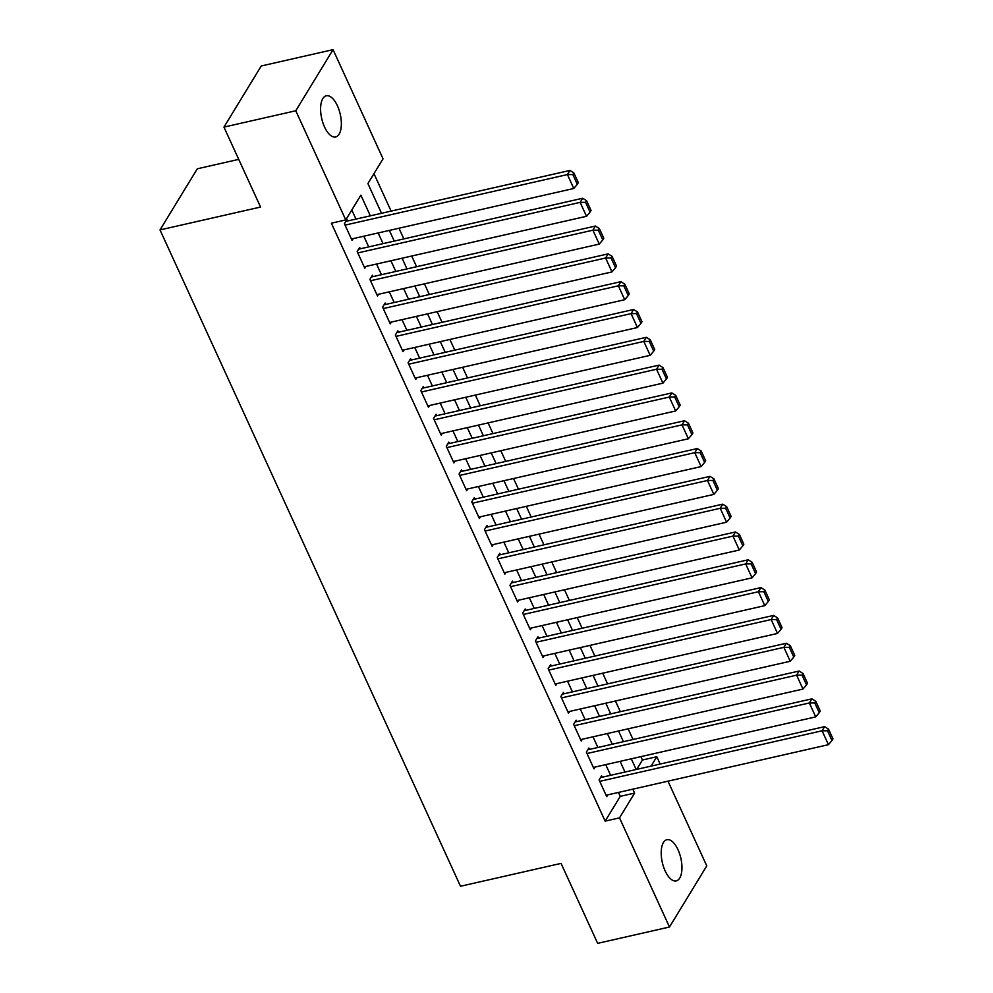 <?xml version="1.0" encoding="UTF-8"?>
<svg xmlns="http://www.w3.org/2000/svg" width="993" height="993" viewBox="0 0 993 993"><rect width="100%" height="100%" fill="white"/><g stroke="black" fill="none" stroke-linecap="round" stroke-linejoin="round"><path stroke-width="1.49" d="M665.124 870.873A21.126 9.52 -102.8 0 1 666.899 839.718A21.126 9.52 -102.8 0 1 678.02 849.735A21.126 9.52 -102.8 0 1 676.258 880.903A21.126 9.52 -102.8 0 1 665.124 870.873M324.525 126.943A21.126 9.52 -102.8 0 1 326.287 95.775A21.126 9.52 -102.8 0 1 337.421 105.792A21.126 9.52 -102.8 0 1 335.659 136.96A21.126 9.52 -102.8 0 1 324.525 126.943M238.73 159.376L197.297 168.798L160.01 229.917L460.504 886.252L561.057 863.389L597.662 943.35L669.481 927.015L619.508 817.86L634.626 793.084L632.826 789.162M160.01 229.917L260.563 207.053L223.959 127.104L261.246 65.985L333.065 49.65L383.037 158.806L367.919 183.581L381.523 213.284M636.724 769.376L642.434 760.005L640.882 756.629M633.038 739.5L628.147 728.812M620.315 711.696L615.424 701.008M607.579 683.879L602.689 673.192M594.844 656.075L589.954 645.388M582.109 628.259L577.218 617.572M569.374 600.442L564.483 589.768M556.651 572.638L551.76 561.951M543.916 544.822L539.025 534.147M531.181 517.018L526.29 506.331M518.445 489.201L513.555 478.514M505.71 461.397L500.82 450.71M492.987 433.581L488.084 422.894M480.252 405.777L475.362 395.09M467.517 377.961L462.626 367.273M454.782 350.144L449.891 339.469M442.046 322.34L437.156 311.653M429.324 294.524L424.421 283.849M416.588 266.72L411.698 256.033M403.853 238.903L398.963 228.216M391.118 211.099L373.976 173.663M642.434 760.005L656.795 756.74L660.134 764.051M667.979 781.168L706.768 865.896L669.481 927.015M602.242 777.209L601.597 775.818L599.077 779.952L606.723 796.634L607.815 794.859M589.507 749.405L588.874 748.014L586.354 752.135L593.988 768.83L595.08 767.043M576.772 721.588L576.139 720.198L573.619 724.331L581.253 741.014L582.345 739.239M564.036 693.784L563.403 692.394L560.884 696.515L568.517 713.21L569.61 711.422M551.301 665.968L550.668 664.578L548.148 668.711L555.795 685.393L556.874 683.606M538.578 638.151L537.933 636.761L535.413 640.895L543.059 657.577L544.139 655.802M525.843 610.347L525.21 608.957L522.69 613.091L530.324 629.773L531.416 627.986M513.108 582.531L512.475 581.141L509.955 585.274L517.589 601.957L518.681 600.182M500.373 554.727L499.74 553.337L497.22 557.458L504.854 574.153L505.946 572.365M487.637 526.911L487.004 525.52L484.485 529.654L492.131 546.336L493.211 544.561M474.915 499.107L474.269 497.716L471.749 501.837L479.396 518.532L480.475 516.745M462.179 471.29L461.546 469.9L459.027 474.033L466.66 490.716L467.753 488.941M449.444 443.486L448.811 442.096L446.291 446.217L453.925 462.912L455.017 461.124M436.709 415.67L436.076 414.28L433.556 418.413L441.19 435.095L442.282 433.308M423.974 387.853L423.341 386.463L420.821 390.597L428.467 407.279L429.547 405.504M411.251 360.049L410.606 358.659L408.086 362.793L415.732 379.475L416.812 377.688M398.516 332.233L397.87 330.843L395.363 334.976L402.997 351.659L404.089 349.884M385.781 304.429L385.147 303.039L382.628 307.16L390.261 323.855L391.354 322.067M373.045 276.613L372.412 275.222L369.892 279.356L377.526 296.038L378.618 294.263M360.31 248.809L359.677 247.418L357.157 251.539L364.803 268.234L365.883 266.447M370.339 215.816L360.869 195.149L345.75 219.925L331.389 223.189L605.147 821.124L620.265 796.349L618.465 792.426M610.621 775.31L605.73 764.622M597.898 747.493L593.007 736.806M585.162 719.677L580.272 709.002M572.427 691.873L567.537 681.186M559.692 664.056L554.802 653.382M546.957 636.252L542.066 625.565M534.234 608.436L529.343 597.761M521.499 580.632L516.608 569.945M508.764 552.816L503.873 542.128M496.028 525.012L491.138 514.324M483.293 497.195L478.403 486.508M470.57 469.379L465.667 458.704M457.835 441.575L452.945 430.888M445.1 413.758L440.209 403.084M432.365 385.954L427.474 375.267M419.629 358.138L414.739 347.463M406.907 330.334L402.004 319.647M394.171 302.517L389.281 291.83M381.436 274.713L376.546 264.026M368.701 246.897L363.81 236.21M355.966 219.081L351.807 210.007M347.587 220.992L346.942 219.602L344.422 223.735L352.068 240.418L353.148 238.643M223.959 127.104L295.777 110.769L333.065 49.65M605.147 821.124L619.508 817.86M345.75 219.925L295.777 110.769M624.994 772.033L620.104 761.358M612.259 744.229L607.368 733.542M599.524 716.412L594.633 705.738M586.789 688.608L581.898 677.921M574.053 660.792L569.163 650.117M561.33 632.988L556.44 622.301M548.595 605.171L543.705 594.484M535.86 577.367L530.97 566.68M523.125 549.551L518.234 538.864M510.39 521.735L505.499 511.06M497.667 493.931L492.776 483.243M484.932 466.114L480.041 455.439M472.196 438.31L467.306 427.623M459.461 410.494L454.571 399.819M446.726 382.69L441.835 372.003M434.003 354.873L429.1 344.186M421.268 327.069L416.377 316.382M408.533 299.253L403.642 288.566M395.797 271.437L390.907 260.762M383.062 243.633L378.172 232.945M651.085 766.112L656.795 756.74M389.355 230.401L394.246 241.088M402.091 258.217L406.981 268.904M414.826 286.021L419.716 296.708M427.561 313.838L432.451 324.525M440.296 341.654L445.187 352.329M453.019 369.458L457.91 380.145M465.754 397.274L470.645 407.949M478.489 425.078L483.38 435.766M491.225 452.895L496.115 463.582M503.96 480.699L508.85 491.386M516.683 508.515L521.573 519.202M529.418 536.319L534.308 547.006M542.153 564.136L547.044 574.823M554.888 591.952L559.779 602.627M567.624 619.756L572.514 630.443M580.346 647.573L585.237 658.247M593.082 675.377L597.972 686.064M605.817 703.193L610.707 713.88M618.552 730.997L623.443 741.684M631.287 758.813L636.178 769.501M620.265 796.349L634.626 793.084M345.067 225.126L567.425 174.569L569.945 170.436L345.862 221.389M351.423 239.028L573.78 188.471L567.425 174.569L572.862 174.569L577.318 184.301L578.323 182.65L573.867 172.919L572.862 174.569M569.945 170.436L573.867 172.919M577.318 184.301L573.78 188.471M357.79 252.93L580.148 202.373L582.668 198.252L358.585 249.193M364.158 266.844L586.515 216.288L580.148 202.373L585.597 202.373L590.053 212.105L591.058 210.454L586.602 200.723L585.597 202.373M582.668 198.252L586.602 200.723M590.053 212.105L586.515 216.288M370.526 280.746L592.883 230.19L595.403 226.056L371.32 277.01M376.893 294.648L599.251 244.092L592.883 230.19L598.332 230.19L602.788 239.921L603.794 238.27L599.338 228.539L598.332 230.19M595.403 226.056L599.338 228.539M602.788 239.921L599.251 244.092M383.261 308.562L605.618 258.006L608.138 253.873L384.055 304.814M389.628 322.464L611.986 271.908L605.618 258.006L611.067 257.994L615.523 267.738L616.529 266.074L612.073 256.343L611.067 257.994M608.138 253.873L612.073 256.343M615.523 267.738L611.986 271.908M395.996 336.366L618.354 285.81L620.873 281.677L396.79 332.63M402.364 350.268L624.721 299.712L618.354 285.81L623.79 285.81L628.259 295.542L629.264 293.891L624.808 284.159L623.79 285.81M620.873 281.677L624.808 284.159M628.259 295.542L624.721 299.712M408.731 364.183L631.089 313.627L633.608 309.493L409.526 360.434M415.099 378.085L637.444 327.529L631.089 313.627L636.525 313.614L640.981 323.358L641.987 321.707L637.531 311.963L636.525 313.614M633.608 309.493L637.531 311.963M640.981 323.358L637.444 327.529M421.454 391.987L643.812 341.431L646.331 337.31L422.248 388.251M427.822 405.889L650.179 355.333L643.812 341.431L649.261 341.431L653.717 351.162L654.722 349.511L650.266 339.78L649.261 341.431M646.331 337.31L650.266 339.78M653.717 351.162L650.179 355.333M434.189 419.803L656.547 369.247L659.067 365.114L434.984 416.067M440.557 433.705L662.914 383.149L656.547 369.247L661.996 369.247L666.452 378.978L667.457 377.328L663.001 367.596L661.996 369.247M659.067 365.114L663.001 367.596M666.452 378.978L662.914 383.149M446.924 447.607L669.282 397.051L671.802 392.93L447.719 443.871M453.292 461.522L675.65 410.965L669.282 397.051L674.731 397.051L679.187 406.782L680.193 405.132L675.736 395.4L674.731 397.051M671.802 392.93L675.736 395.4M679.187 406.782L675.65 410.965M459.66 475.424L682.017 424.867L684.537 420.734L460.454 471.687M466.027 489.326L688.385 438.769L682.017 424.867L687.466 424.867L691.922 434.599L692.928 432.948L688.472 423.217L687.466 424.867M684.537 420.734L688.472 423.217M691.922 434.599L688.385 438.769M472.395 503.228L694.752 452.671L697.272 448.551L473.189 499.491M478.763 517.142L701.12 466.586L694.752 452.671L700.189 452.671L704.645 462.403L705.663 460.752L701.195 451.021L700.189 452.671M697.272 448.551L701.195 451.021M704.645 462.403L701.12 466.586M485.118 531.044L707.475 480.488L709.995 476.355L485.925 527.308M491.485 544.946L713.843 494.39L707.475 480.488L712.924 480.488L717.38 490.219L718.386 488.568L713.93 478.837L712.924 480.488M709.995 476.355L713.93 478.837M717.38 490.219L713.843 494.39M497.853 558.86L720.21 508.304L722.73 504.171L498.647 555.112M504.221 572.762L726.578 522.206L720.21 508.304L725.66 508.292L730.116 518.036L731.121 516.372L726.665 506.641L725.66 508.292M722.73 504.171L726.665 506.641M730.116 518.036L726.578 522.206M510.588 586.664L732.946 536.108L735.465 531.975L511.383 582.928M516.956 600.566L739.313 550.01L732.946 536.108L738.395 536.108L742.851 545.84L743.856 544.189L739.4 534.457L738.395 536.108M735.465 531.975L739.4 534.457M742.851 545.84L739.313 550.01M523.323 614.481L745.681 563.925L748.201 559.791L524.118 610.732M529.691 628.383L752.049 577.827L745.681 563.925L751.13 563.912L755.586 573.656L756.592 572.005L752.135 562.261L751.13 563.912M748.201 559.791L752.135 562.261M755.586 573.656L752.049 577.827M536.059 642.285L758.416 591.729L760.936 587.608L536.853 638.549M542.426 656.187L764.784 605.643L758.416 591.729L763.853 591.729L768.309 601.46L769.327 599.809L764.871 590.078L763.853 591.729M760.936 587.608L764.871 590.078M768.309 601.46L764.784 605.643M548.781 670.101L771.139 619.545L773.659 615.412L549.588 666.365M555.149 684.003L777.507 633.447L771.139 619.545L776.588 619.545L781.044 629.277L782.05 627.626L777.593 617.894L776.588 619.545M773.659 615.412L777.593 617.894M781.044 629.277L777.507 633.447M561.517 697.905L783.874 647.349L786.394 643.228L562.311 694.169M567.884 711.82L790.242 661.264L783.874 647.349L789.323 647.349L793.779 657.081L794.785 655.43L790.329 645.698L789.323 647.349M786.394 643.228L790.329 645.698M793.779 657.081L790.242 661.264M574.252 725.722L796.609 675.166L799.129 671.032L575.046 721.985M580.62 739.624L802.977 689.068L796.609 675.166L802.059 675.166L806.515 684.897L807.52 683.246L803.064 673.515L802.059 675.166M799.129 671.032L803.064 673.515M806.515 684.897L802.977 689.068M586.987 753.526L809.345 702.97L811.864 698.849L587.782 749.789M593.355 767.44L815.712 716.884L809.345 702.97L814.794 702.97L819.25 712.701L820.255 711.05L815.799 701.319L814.794 702.97M811.864 698.849L815.799 701.319M819.25 712.701L815.712 716.884M599.722 781.342L822.08 730.786L824.6 726.653L600.517 777.606M606.09 795.244L828.447 744.688L822.08 730.786L827.517 730.786L831.973 740.517L832.99 738.866L828.534 729.135L827.517 730.786M824.6 726.653L828.534 729.135M831.973 740.517L828.447 744.688"/></g></svg>

